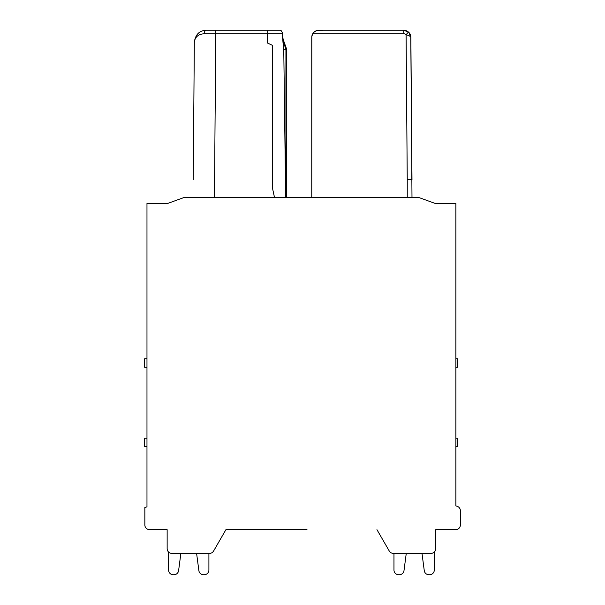 <?xml version="1.0" encoding="UTF-8"?>
<svg xmlns="http://www.w3.org/2000/svg" width="605" height="605" viewBox="0 0 605 605"><rect width="100%" height="100%" fill="white"/><g stroke="black" fill="none" stroke-linecap="round" stroke-linejoin="round"><path stroke-width="0.91" d="M434.292 552.04L434.292 570.008A4.742 4.742 0 0 1 429.55 574.75L428.968 574.75A4.742 4.742 0 0 1 424.264 570.621L421.995 553.394L406.265 553.394L403.996 570.621A4.742 4.742 0 0 1 399.292 574.75L398.71 574.75A4.742 4.742 0 0 1 393.961 570.008L393.961 553.394L393.379 553.394L430.972 553.394A4.742 4.742 0 0 0 435.721 548.652L435.721 529.67L435.721 548.652L435.721 529.67L435.721 548.652L435.721 529.67L435.721 548.652L435.721 529.67L455.648 529.67A4.742 4.742 0 0 0 460.39 524.928L460.39 510.771A4.742 4.742 0 0 0 456.873 506.188L455.883 505.924L455.883 203.446L435.169 203.446L418.872 197.517L183.988 197.517L167.698 203.446L146.977 203.446L146.977 506.877L144.845 507.451L144.845 524.928A4.742 4.742 0 0 0 149.586 529.67L167.146 529.67L167.146 548.652A4.742 4.742 0 0 0 171.888 553.394L209.481 553.394A4.742 4.742 0 0 0 213.595 551.026L225.922 529.67L307 529.67M455.883 358.825L457.781 358.825L457.781 367.22L455.883 367.22M455.883 438.232L457.781 438.232L457.781 446.634L455.883 446.634M225.922 529.67L295.86 529.67L225.922 529.67L213.595 551.026L225.922 529.67L213.595 551.026L225.922 529.67L213.595 551.026L225.922 529.67L299.656 529.67L225.922 529.67M208.906 570.008L208.906 553.394L208.906 570.008A4.742 4.742 0 0 1 204.157 574.75L203.575 574.75A4.742 4.742 0 0 1 198.871 570.621L196.602 553.394L180.872 553.394L196.602 553.394L180.872 553.394L178.604 570.621A4.742 4.742 0 0 1 173.9 574.75L173.317 574.75A4.742 4.742 0 0 1 168.568 570.008L168.568 552.04L168.568 570.008M146.977 358.825L144.61 358.825L144.61 367.22L146.977 367.22M146.977 438.232L144.61 438.232L144.61 446.634L146.977 446.634M279.087 197.517L281.34 197.517M285.658 197.517L281.454 197.517L285.658 197.517L281.454 197.517L285.658 197.517L281.454 197.517L285.658 197.517L283.79 51.251L282.232 33.751L267.198 33.782L267.312 42.925L272.658 45.42L272.658 188.949L274.504 197.517L278.179 197.517L214.457 197.517L215.758 33.782L204.286 33.767C198.44 34.092 195.128 36.844 194.334 42.017C195.506 34.47 199.461 30.545 206.199 30.25L207.175 30.25L206.199 30.25A3.562 1.913 90 0 0 204.286 33.767M274.504 197.517L278.179 197.517L274.504 197.517M285.484 197.517L282.959 197.517M393.961 570.008L393.961 553.394L393.961 570.008L393.961 553.394L393.961 570.008L393.961 553.394L393.379 553.394A4.742 4.742 0 0 1 389.272 551.026L376.945 529.67L389.272 551.026M421.995 553.394L406.265 553.394L421.995 553.394L406.265 553.394L421.995 553.394L406.265 553.394L403.996 570.621M398.71 574.75L399.292 574.75M203.575 574.75L204.157 574.75M167.146 529.67L167.146 548.652L167.146 529.67M208.906 553.394L209.481 553.394L208.906 553.394M178.604 570.621L180.872 553.394L178.604 570.621L180.872 553.394L178.604 570.621L180.872 553.394L196.602 553.394M173.9 574.75L173.317 574.75M393.961 553.394L393.379 553.394L393.961 553.394M428.968 574.75L429.55 574.75M311.764 38.372L311.757 38.932M311.794 36.663L311.757 197.517L311.757 39.658M411.99 197.517L410.863 37.313C410.561 36.406 408.972 35.521 406.099 34.666A3.562 3.562 180 0 0 403.747 33.782L312.724 33.782L311.802 36.534M311.885 36.02L312.46 34.266M313.889 32.284L316.619 30.613M312.724 33.782C313.791 31.71 315.84 30.537 318.873 30.25L322.926 30.25L316.226 30.764L318.873 30.25L322.926 30.25L316.226 30.764L318.873 30.25L322.926 30.25L316.226 30.764L318.873 30.25L403.747 30.25L408.231 31.838M313.594 32.594L314.086 32.103L313.594 32.594M313.481 32.715L312.921 33.456M312.361 34.485L311.923 35.816M408.708 32.269L410.863 37.313L411.99 179.723L407.248 179.7L411.99 179.723L410.757 36.134M410.636 35.582L410.258 34.5M410.16 34.281L409.767 33.578M409.396 33.033L408.995 32.564M312.77 33.706L313.05 33.275M311.757 67.662L311.757 197.517M311.84 36.239L312.437 34.319M315.144 31.301L314.214 31.989M312.384 34.44L311.794 36.595M326.443 30.25L328.523 30.25M392.774 30.25L340.577 30.25M193.245 179.814L194.334 42.017C195.506 34.47 199.461 30.545 206.199 30.25L207.523 30.25M207.175 30.25L279.472 30.25M283.329 41.828L285.938 49.232L283.745 49.232L285.938 49.232L285.915 197.517M272.658 52.038L272.658 45.957L272.658 52.038M194.334 42.017C195.506 34.47 199.461 30.545 206.199 30.25C199.461 30.545 195.506 34.47 194.334 42.017C195.506 34.47 199.461 30.545 206.199 30.25C199.468 30.545 195.513 34.47 194.334 42.017L193.245 179.723M282.414 32.678L281.113 30.568L279.843 30.25L267.191 30.25L267.191 33.782L215.758 33.782L215.758 30.25M279.941 30.25L279.253 30.25M262.283 30.25L214.707 30.25M283.117 40.724L283.821 53.792M282.414 32.693L282.232 33.751M407.248 197.517L407.248 179.7L411.99 179.723L407.248 179.7L411.99 179.723L407.248 179.7L406.099 34.666L407.241 178.551M405.652 30.507L405.078 30.379M403.8 30.25L408.451 32.027L403.747 30.25L408.451 32.027L406.099 34.666M405.713 30.53L405.138 30.386M406.462 30.787L405.917 30.59M405.781 30.545L404.813 30.333M403.747 33.782L403.747 30.25L408.451 32.027L405.025 30.363M403.747 30.25L408.451 32.027M276.114 30.25L267.191 30.25M279.843 30.25L277.037 30.25M286.611 197.517L286.611 49.118L283.11 39.219M282.906 37.117L282.785 35.952M283.223 40.474L282.376 32.398"/></g></svg>
